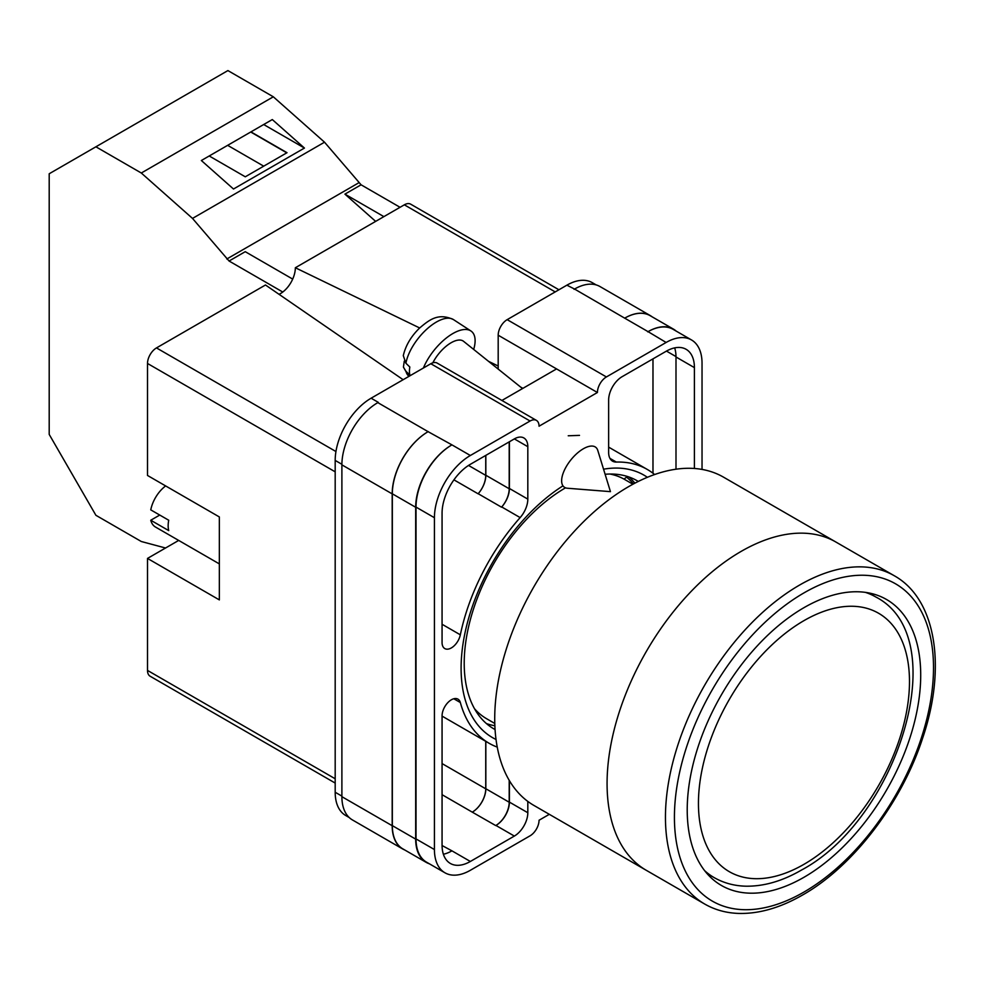 <?xml version="1.0" encoding="UTF-8"?>
<svg xmlns="http://www.w3.org/2000/svg" width="984" height="984" viewBox="0 0 984 984"><rect width="100%" height="100%" fill="white"/><g stroke="black" fill="none" stroke-linecap="round" stroke-linejoin="round"><path stroke-width="1.48" d="M496.034 739.464A151.511 87.478 -60 0 1 461.102 668.234A151.511 87.478 -60 0 1 562.774 485.973M603.549 469.196A151.511 87.478 -60 0 1 647.386 477.302M638.309 481.434A143.258 82.705 120 0 0 637.14 480.745A143.258 82.705 120 0 0 605.111 474.276M565.529 487.83A143.258 82.705 120 0 0 464.214 663.29A143.258 82.705 120 0 0 493.882 728.873A143.258 82.705 120 0 0 495.075 729.538M579.502 435.383L568.235 435.777M634.914 483.169A143.258 82.705 120 0 0 628.862 476.957M498.187 369.074L498.187 335.212A12.706 7.331 -60 0 1 507.166 319.652L606.402 376.946L666.119 342.469A50.799 29.335 120 0 1 691.518 339.96A50.799 29.335 120 0 1 702.035 363.207L702.035 469.429M596.218 284.93L592.282 282.666A50.799 29.335 -60 0 0 566.882 285.175L507.166 319.652M349.16 817.507L345.716 815.515A50.799 29.335 -60 0 1 335.187 792.255L341.891 796.117M498.187 335.212L597.423 392.505L539.048 426.207A12.706 7.331 120 0 0 536.415 420.389L437.179 363.096A12.706 7.331 -60 0 0 430.832 363.723L371.116 398.2A50.799 29.335 -60 0 0 335.187 460.426L335.187 792.255M556.563 368.914L501.901 400.463M549.306 814.321L539.048 820.25A12.706 7.331 120 0 1 530.068 835.81L470.352 870.286A50.799 29.335 120 0 1 444.952 872.796A50.799 29.335 120 0 1 434.424 849.549L434.424 517.719A50.799 29.335 120 0 1 470.352 455.494L530.068 421.017A12.706 7.331 120 0 1 536.415 420.389M509.417 441.754L509.417 488.482A19.053 10.996 120 0 1 501.729 506.957L520.142 517.596A19.053 10.996 120 0 0 527.818 499.122L527.818 446.687A19.053 10.996 120 0 0 523.882 437.966A19.053 10.996 120 0 0 514.349 438.901L527.818 446.687M520.142 517.596A158.117 91.291 120 0 0 460.34 634.815A13.161 7.601 120 0 1 444.78 648.567A13.161 7.601 120 0 1 442.062 642.552L442.062 513.304A40 23.099 120 0 1 470.352 464.313L514.349 438.901M654.606 474.534A158.117 91.291 120 0 0 647.288 469.442A158.117 91.291 120 0 0 616.316 462.062A19.053 10.996 120 0 1 612.589 461.176A19.053 10.996 120 0 1 608.641 452.456L608.641 400.021A19.053 10.996 120 0 1 622.109 376.688L666.119 351.288A40 23.099 120 0 1 686.119 349.308A40 23.099 120 0 1 694.409 367.622L694.409 468.495M453.796 698.751L460.34 702.527A13.161 7.601 120 0 0 457.941 699.132A13.161 7.601 120 0 0 447.806 702.662A13.161 7.601 120 0 0 442.062 715.897L442.062 845.133A40 23.099 120 0 0 450.34 863.448A40 23.099 120 0 0 470.352 861.467L514.349 836.068A19.053 10.996 120 0 0 527.818 812.735L527.818 801.419M460.34 702.527A158.117 91.291 120 0 0 489.171 743.314A158.117 91.291 120 0 0 497.24 747.102M606.402 376.946A12.706 7.331 120 0 0 597.423 392.505M404.682 849.942A50.799 29.335 -60 0 1 402.702 848.971L352.42 819.93A50.799 29.335 -60 0 1 341.891 796.683L392.186 825.711L392.186 493.882A50.799 29.335 -60 0 1 428.101 431.668L451.939 444.866A50.799 29.335 120 0 0 416.011 507.092L434.424 517.719M428.101 431.668L377.819 402.628A50.799 29.335 -60 0 1 378.299 402.358L377.819 402.628A50.799 29.335 -60 0 0 341.891 464.854L341.891 796.683M574.066 289.321A50.799 29.335 -60 0 1 574.558 289.05L566.882 285.175M624.705 318.164L648.05 331.645A50.799 29.335 -60 0 1 673.45 329.123L650.104 315.655A50.799 29.335 -60 0 0 624.705 318.164L574.558 289.05A50.799 29.335 -60 0 1 599.957 286.529L650.239 315.569A50.799 29.335 -60 0 1 652.072 316.786M652.982 473.243L652.982 358.865M443.378 854.247A40 23.099 120 0 0 451.939 850.84L470.352 861.467M442.062 845.527L451.939 850.84M675.996 469.208L675.996 356.983A40 23.099 120 0 0 674.667 347.881M416.011 507.092L416.011 838.921A50.799 29.335 120 0 0 426.539 862.168L444.952 872.796M648.05 331.645L666.119 342.469M691.518 339.96L673.105 329.32A50.799 29.335 120 0 0 647.706 331.842M509.417 780.656L509.417 802.108L527.818 812.735M509.195 780.287L509.195 802.231A19.053 10.996 -60 0 1 495.715 825.564L495.936 825.441A19.053 10.996 120 0 0 509.417 802.108M485.739 741.333L485.739 788.811A19.053 10.996 -60 0 1 472.271 812.144L495.715 825.564M501.729 506.957A158.117 91.291 120 0 0 501.532 507.191A19.053 10.996 -60 0 0 509.195 488.74L509.195 441.89M468.532 465.432L485.739 475.37A19.053 10.996 -60 0 1 478.101 493.796A158.117 91.291 -60 0 1 478.187 493.71L501.532 507.191M486.465 723.597A143.258 82.705 120 0 0 494.866 725.737M429.295 863.768A50.799 29.335 -60 0 1 426.195 862.365L402.85 848.885A50.799 29.335 -60 0 1 392.333 825.637L392.333 493.808L415.678 507.277A50.799 29.335 -60 0 1 451.594 445.063M415.678 507.277L415.678 839.118A50.799 29.335 -60 0 0 426.195 862.365M673.45 329.123A50.799 29.335 -60 0 1 676.205 331.116M633.487 483.919A141.61 81.758 -60 0 0 626.525 477.142L624.016 479.11M392.333 493.808A50.799 29.335 -60 0 1 428.249 431.582M485.838 741.382L485.838 788.75A19.053 10.996 -60 0 1 472.369 812.083M485.838 455.371L485.838 475.26A19.053 10.996 -60 0 1 478.187 493.71M402.702 848.971A50.799 29.335 -60 0 1 392.186 825.711M485.739 475.37L485.739 455.42M624.84 318.078A50.799 29.335 -60 0 1 650.239 315.569M597.768 450.377A25.399 11.599 128.7 0 0 595.8 447.339A25.399 11.599 128.7 0 0 583.34 448.778A25.399 11.599 128.7 0 0 561.63 480.844A25.399 11.599 128.7 0 0 564.029 486.982A25.399 11.599 128.7 0 0 567.424 488.236L610.449 491.643L597.768 450.377M423.391 368.016A38.105 17.392 -51.3 0 1 446.588 337.807A38.105 17.392 -51.3 0 1 470.881 330.956A38.105 17.392 -51.3 0 1 475.112 340.612A38.105 17.392 -51.3 0 1 473.685 349.431M405.925 363.268L403.292 355.642C405.629 345.532 411.066 336.344 419.578 328.053C429.356 319.8 438.188 312.568 453.452 319.591A36.064 16.47 128.7 0 0 426.478 329.456A36.064 16.47 128.7 0 0 405.925 363.268L409.824 367.007A36.605 16.716 128.7 0 0 409.442 371.312A36.605 16.716 128.7 0 0 409.848 375.039L405.949 371.288A36.064 16.47 128.7 0 0 408.385 375.79L408.95 376.355M404.264 361.165L403.428 367.118L405.949 371.288M432.825 362.838A25.399 11.599 -51.3 0 1 463.575 341.325L522.504 388.569M292.691 279.087L245.237 251.683L229.075 261.018L192.507 218.411L141.302 173.012L95.903 146.8L49.2 173.762L49.2 434.411L95.903 515.296L141.302 541.507L165.533 548.002M95.903 146.8L227.907 70.577L273.318 96.801L324.523 142.2L361.091 184.808L400.045 207.292M192.507 218.411L324.523 142.2M141.302 173.012L273.318 96.801M233.491 189.014L304.437 148.055L272.297 119.556L201.351 160.515L233.491 189.014M361.091 184.808L344.917 194.131L375.642 221.375M226.8 259.001L358.803 182.778M229.075 261.018L282.691 291.977M344.917 194.131L383.883 216.628M209.223 155.976L245.287 176.8L287.008 152.704L250.945 131.881M263.687 124.525L304.437 148.055M263.712 166.161L227.648 145.337M286.787 152.84L250.723 132.016M704.704 904.038L646.328 870.336A189.555 109.433 -60 0 1 617.275 718.455A189.555 109.433 -60 0 1 741.1 551.421A189.555 109.433 -60 0 1 835.883 542.024A189.555 109.433 120 0 0 741.1 551.421A189.555 109.433 120 0 0 617.275 718.455A189.555 109.433 120 0 0 646.328 870.336L533.992 805.478A189.555 109.433 120 0 1 504.927 653.585A189.555 109.433 120 0 1 628.764 486.551A189.555 109.433 120 0 1 723.535 477.166L894.247 575.726A189.555 109.433 -60 0 0 799.475 585.123A189.555 109.433 -60 0 0 675.651 752.157A189.555 109.433 -60 0 0 704.704 904.038C714.814 909.843 726.069 912.967 738.467 913.423C758.898 913.988 780.3 907.838 802.649 894.973C853.153 866.4 901.479 803.129 922.512 738.517C946.756 667.521 936.251 599.121 894.247 575.726M474.485 708.689A138.117 79.741 120 0 0 486.6 718.726L494.792 723.461M632.909 484.239L624.717 479.503A138.117 79.741 120 0 0 609.957 474.03M803.965 877.285A165.103 95.325 120 0 0 911.824 731.788A165.103 95.325 120 0 0 886.523 599.49A165.103 95.325 120 0 0 803.965 607.669A165.103 95.325 120 0 0 696.106 753.166A165.103 95.325 120 0 0 721.42 885.465A165.103 95.325 120 0 0 803.965 877.285M219.346 563.894L155.46 527.018A25.399 14.662 120 0 1 150.761 520.241L168.731 530.61A25.399 14.662 -60 0 1 168.153 525.751A25.399 14.662 -60 0 1 168.731 520.241L150.761 509.872A25.399 14.662 120 0 1 165.644 485.936M150.761 520.241L159.752 515.05M335.187 471.828L147.502 363.465L147.502 475.457L219.346 516.944L219.346 599.896L147.502 558.42L147.502 670.411L335.187 778.774M335.187 783.067L150.134 676.229A12.706 7.331 -60 0 1 147.502 670.411M178.682 540.425L147.502 558.42M147.502 363.465A12.706 7.331 -60 0 1 156.481 347.918L335.95 451.533M403.145 379.713L265.483 284.991L156.481 347.918M279.05 294.327A21.119 12.189 120 0 0 295.348 267.746L419.664 327.967M555.21 291.916L404.338 204.82L295.348 267.746M404.338 204.82A12.706 7.331 -60 0 1 410.697 204.18L558.937 289.776M488.531 361.337L498.187 366.011M416.011 838.921L434.424 849.549M451.939 444.866L470.352 455.494M430.832 363.723L530.068 421.017M371.116 398.2L378.299 402.358M495.936 825.441L514.349 836.068M442.062 794.691L472.271 812.144M609.957 458.384L616.316 462.062M675.996 356.983L694.409 367.622M509.417 488.482L527.818 499.122M453.932 479.848L478.101 493.796M442.062 624.262L460.34 634.815M392.333 825.637L415.678 839.118M485.838 788.75L509.195 802.231M666.463 351.091L675.996 356.589M485.838 475.26L509.195 488.74M341.891 464.854L392.186 493.882M442.062 763.584L485.739 788.811M335.187 460.426L341.903 464.3M522.885 388.36L520.573 387.019M706.893 873.411L714.027 877.531A161.93 93.492 -60 0 1 704.679 870.705M803.965 620.633A149.224 86.161 120 0 0 698.443 803.399A149.224 86.161 120 0 0 803.965 864.321A149.224 86.161 120 0 0 909.487 681.555A149.224 86.161 120 0 0 803.965 620.633M865.366 592.368A161.93 93.492 -60 0 1 875.944 597.054L868.823 592.946M803.965 592.897A183.196 105.768 120 0 0 674.421 817.274A183.196 105.768 120 0 0 803.965 892.058A183.196 105.768 120 0 0 933.509 667.693A183.196 105.768 120 0 0 803.965 592.897M442.062 716.106L489.171 743.314M608.641 447.13L647.288 469.442M403.428 367.118L408.385 375.79M453.452 319.591L470.881 330.956M714.027 877.531C723.621 883.005 734.212 885.895 745.786 886.19C763.867 886.461 782.391 881.111 801.333 870.139C897.666 819.02 954.751 637.792 875.944 597.054"/></g></svg>
